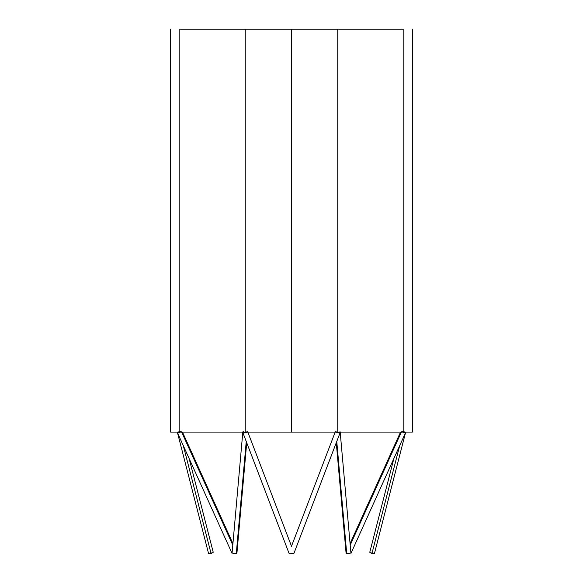 <?xml version="1.0" encoding="UTF-8"?>
<svg xmlns="http://www.w3.org/2000/svg" width="583" height="583" viewBox="0 0 583 583"><rect width="100%" height="100%" fill="white"/><g stroke="black" fill="none" stroke-linecap="round" stroke-linejoin="round"><path stroke-width="0.87" d="M291.5 29.15L291.5 432.083L337.761 432.083L337.761 29.15L245.239 29.15L245.239 432.083L291.5 432.083L291.5 29.15M403.181 432.083L403.181 29.15L337.761 29.15L337.761 432.083L403.181 432.083L403.181 29.15C415.38 29.15 415.38 29.15 403.181 29.15M405.185 432.083L412.378 432.083L412.378 29.15M179.819 29.15L179.819 432.083L245.239 432.083L245.239 29.15L179.819 29.15C167.62 29.15 167.62 29.15 179.819 29.15L179.819 432.083M170.622 29.15L170.622 432.083L177.815 432.083M339.743 432.506L339.109 432.083M335.181 432.083L291.5 546.227L335.181 432.083L291.493 546.213L247.826 432.083L291.5 546.227L247.819 432.083M336.763 441.418L293.803 553.719L289.197 553.719L246.237 441.418M335.495 431.274C337.003 432.593 338.512 433.133 340.027 432.899M246.726 442.723L236.931 553.07L236.275 553.668L246.237 441.44L236.275 553.668L233.215 553.595M243.49 431.274L242.834 431.872L246.995 432.899M189.103 458.457L213.225 552.254L211.097 553.668L183.317 445.674L211.097 553.668L208.546 553.456L177.48 432.688L180.03 432.899M179.615 431.274L177.48 432.688M290.072 553.828L291.5 553.442M349.785 553.595L346.725 553.668L336.763 441.44L346.725 553.668L346.069 553.07L336.274 442.723L293.803 553.719L340.02 432.95M401.359 432.083L350.215 545.112L401.359 432.083M401.723 431.274C404.828 432.593 405.797 433.133 404.631 432.899M242.973 432.899C244.488 433.133 245.997 432.593 247.505 431.274M243.891 432.083L243.257 432.506M178.369 432.899C177.203 433.133 178.172 432.593 181.277 431.274M181.641 432.083L232.785 545.112L181.641 432.083M402.97 432.899L405.52 432.688L374.454 553.456L371.903 553.668L399.683 445.674L371.903 553.668L369.775 552.254L393.897 458.457M405.52 432.688L403.385 431.274M336.005 432.899L340.166 431.872L350.879 552.64M370.256 552.968L372.085 552.968M346.054 552.968L346.659 552.968M236.341 552.968L236.946 552.968M210.915 552.968L212.744 552.968M232.121 552.64L242.834 431.872M400.528 432.083L350.077 543.575M346.528 551.431L346.331 551.853M350.74 553.85L405.382 433.082M242.98 432.95L289.197 553.719M177.618 433.082L232.26 553.85M236.669 551.853L236.472 551.431M232.923 543.575L182.472 432.083"/></g></svg>
